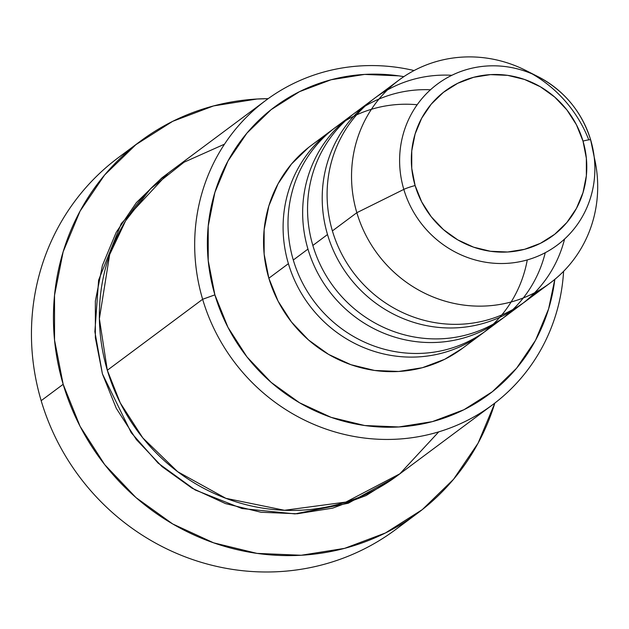 <?xml version="1.0" encoding="UTF-8"?>
<svg xmlns="http://www.w3.org/2000/svg" width="629" height="629" viewBox="0 0 629 629"><rect width="100%" height="100%" fill="white"/><g stroke="black" fill="none" stroke-linecap="round" stroke-linejoin="round"><path stroke-width="0.94" d="M415.109 185.539A90.183 86.33 -126.7 0 1 473.582 77.312A90.183 86.33 -126.7 0 1 583.004 141.093A10.544 1.093 -16.5 0 1 590.67 139.929A100.365 96.08 53.3 0 0 526.229 71.572A100.365 96.08 53.3 0 0 428.443 91.677A100.365 96.08 53.3 0 0 403.818 189.4A10.544 1.093 -16.5 0 1 415.109 185.539L411.751 168.336L411.751 150.936L415.101 134.008L421.682 118.213L431.235 104.155L443.398 92.361L457.692 83.303L473.582 77.312L490.447 74.631L507.642 75.354L524.507 79.458L540.397 86.786L554.699 97.055L566.863 109.871L576.416 124.739L583.004 141.093L586.354 158.296L586.362 175.695L583.004 192.616L576.431 208.411L566.878 222.477L554.715 234.271L540.421 243.329L524.531 249.32L507.666 252.001L490.471 251.278L473.598 247.173L457.708 239.846L443.414 229.577L431.25 216.761L421.689 201.885L415.109 185.539A10.544 1.093 163.5 0 0 403.818 189.4A100.365 96.08 -126.7 0 1 433.059 87.517A100.365 96.08 -126.7 0 1 538.007 76.636A100.365 96.08 -126.7 0 1 590.67 139.929A100.365 96.08 -126.7 0 1 593.257 150.826A100.365 96.08 -126.7 0 1 520.301 261.617A100.365 96.08 -126.7 0 1 403.818 189.4L356.84 212.696L403.818 189.4A100.365 96.08 53.3 0 0 517.691 262.112A100.365 96.08 53.3 0 0 594.091 156.22A100.365 96.08 53.3 0 0 590.67 139.929A10.544 1.093 163.5 0 0 583.004 141.093A90.183 86.33 -126.7 0 1 524.531 249.32A90.183 86.33 -126.7 0 1 415.109 185.539M527.267 259.919A126.523 121.122 -126.7 0 1 413.222 357.099A126.523 121.122 -126.7 0 1 288.404 263.661A126.523 121.122 -126.7 0 1 330.602 131.013A126.523 121.122 -126.7 0 1 333.071 129.22A126.523 121.122 -126.7 0 0 288.404 263.661L268.85 278.222L288.404 263.661A126.523 121.122 -126.7 0 0 481.751 333.96A126.523 121.122 -126.7 0 0 484.173 332.104M545.249 252.701A126.523 121.122 -126.7 0 1 429.033 342.538A126.523 121.122 -126.7 0 1 307.958 249.1A126.523 121.122 -126.7 0 1 350.156 116.451L335.493 127.373A126.523 121.122 53.3 0 0 293.295 260.021A126.523 121.122 53.3 0 0 493.757 324.572M564.583 239.036A126.523 121.122 -126.7 0 1 448.123 327.961A126.523 121.122 -126.7 0 1 327.512 234.538A126.523 121.122 -126.7 0 1 369.71 101.89L355.047 112.811A126.523 121.122 53.3 0 0 312.849 245.459A126.523 121.122 53.3 0 0 513.311 310.011M594.193 157.093A126.523 121.122 -126.7 0 1 550.186 282.995A126.523 121.122 -126.7 0 1 356.84 212.696L332.395 230.898L356.84 212.696A126.523 121.122 53.3 0 0 503.687 303.744A126.523 121.122 53.3 0 0 595.655 164.075L590.662 139.921C581.762 111.624 564.213 90.529 538.007 76.636L526.001 70.55A126.523 121.122 53.3 0 0 393.699 84.27A126.523 121.122 53.3 0 0 356.84 212.696A126.523 121.122 -126.7 0 1 399.038 80.04L374.601 98.25A126.523 121.122 53.3 0 0 332.395 230.898A126.523 121.122 53.3 0 0 537.37 291.29M265.933 100.294L170.616 171.285A189.785 181.687 53.3 0 0 107.315 370.269L202.632 299.278L214.89 294.859A179.241 171.591 -126.7 0 1 403.849 76.652L398.81 75.857L364.631 74.419L331.106 79.749L299.53 91.653L271.107 109.666L246.945 133.096L227.957 161.048L214.882 192.443L208.215 226.078L208.223 260.658L214.89 294.859L227.973 327.355L246.969 356.91L271.138 382.385L299.561 402.788L331.145 417.357L364.671 425.519L398.849 426.957L432.375 421.627L463.95 409.723L492.365 391.71L516.535 368.279L535.523 340.328L548.598 308.933L554.817 279.355A179.241 171.591 -126.7 0 1 396.828 427.06A179.241 171.591 -126.7 0 1 214.89 294.859L202.632 299.278A189.785 181.687 -126.7 0 1 265.933 100.294A189.785 181.687 -126.7 0 1 414.071 70.55A189.785 181.687 53.3 0 0 202.632 299.278L107.315 370.269L120.273 402.93L142.814 437.91L177.661 471.703L225.842 498.317L284.497 510.292L345.879 502.076L399.832 473.818L438.759 431.84M140.534 141.1A231.959 222.061 -126.7 0 1 268.158 98.667L256.939 99.028L213.561 105.924L172.692 121.326L135.919 144.639L104.642 174.964L80.072 211.14L63.152 251.765L54.526 295.292L54.534 340.045L63.167 384.303L80.095 426.36L104.681 464.603L135.958 497.57L172.739 523.981L213.608 542.827L256.994 553.386L301.228 555.258L344.613 548.354L385.475 532.952L422.256 509.639L453.525 479.314L478.095 443.146L494.858 403.055A231.959 222.061 -126.7 0 1 417.64 513.178A231.959 222.061 -126.7 0 1 63.167 384.303L41.168 400.681L63.167 384.303A231.959 222.061 -126.7 0 1 140.534 141.1L118.535 157.486A231.959 222.061 53.3 0 0 41.168 400.681A231.959 222.061 -126.7 0 1 129.794 149.655M394.878 477.513L348.269 503.231L295.025 513.893L241.984 508.539L195.226 489.991L158.123 463.117L131.225 432.721L102.425 373.909L95.356 337.702L95.356 301.087L102.409 265.469L116.255 232.227L136.359 202.632L161.952 177.818L168.21 173.109M417.184 104.744A126.523 121.122 53.3 0 0 293.295 260.021L307.958 249.1L293.295 260.021A126.523 121.122 53.3 0 0 486.642 330.319L501.305 319.398A126.523 121.122 -126.7 0 1 307.958 249.1A126.523 121.122 -126.7 0 1 352.625 114.659A126.523 121.122 -126.7 0 0 350.156 116.451M330.602 131.013L311.048 145.574A126.523 121.122 53.3 0 0 268.85 278.222L264.141 254.085L264.141 229.679L268.842 205.935L278.073 183.77L291.479 164.043L308.532 147.5M399.038 80.04A126.523 121.122 -126.7 0 1 588.783 139.842M430.488 89.758A126.523 121.122 53.3 0 0 312.849 245.459L327.512 234.538L312.849 245.459A126.523 121.122 53.3 0 0 506.196 315.758L520.859 304.837A126.523 121.122 -126.7 0 1 327.512 234.538A126.523 121.122 -126.7 0 1 372.179 100.097A126.523 121.122 -126.7 0 0 369.71 101.89M523.281 302.981A126.523 121.122 -126.7 0 1 520.859 304.837M451.866 75.291A126.523 121.122 53.3 0 0 332.395 230.898A126.523 121.122 53.3 0 0 525.75 301.197L550.186 282.995M406.358 521.024A231.959 222.061 -126.7 0 1 41.168 400.681A231.959 222.061 53.3 0 0 395.641 529.555L417.64 513.178M394.878 477.505L366.133 495.534L332.702 508.13L297.202 513.775L261.011 512.25L225.512 503.609L192.081 488.19L161.983 466.576L136.391 439.608L116.279 408.315L102.425 373.909L94.869 331.703L98.619 280.109L121.263 223.562L168.187 173.132M224.506 144.167L184.038 162.227L150.504 188.81L125.666 220.708L109.658 254.619L99.382 318.714L107.315 370.269A189.785 181.687 53.3 0 0 397.339 475.713L492.656 404.722A189.785 181.687 -126.7 0 1 202.632 299.278A189.785 181.687 53.3 0 0 400.995 438.908A189.785 181.687 53.3 0 0 563.592 271.311A189.785 181.687 -126.7 0 1 492.656 404.722M462.401 348.372L444.656 359.308L422.366 367.713L398.707 371.472L374.577 370.457L350.911 364.694L328.621 354.418L308.556 340.006L291.494 322.024L278.089 301.165L268.85 278.222A126.523 121.122 53.3 0 0 462.197 348.521L481.751 333.96M503.727 317.543A126.523 121.122 -126.7 0 1 501.305 319.398"/></g></svg>
